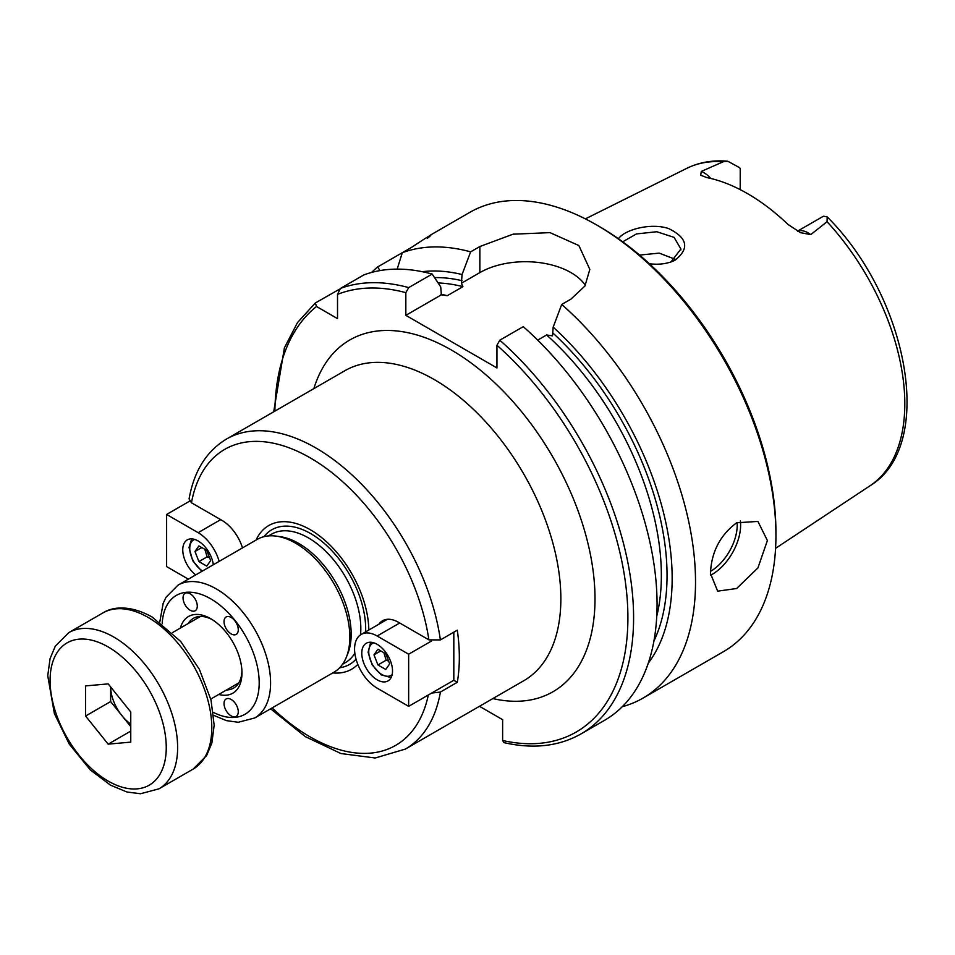 <?xml version="1.0" encoding="UTF-8"?>
<svg xmlns="http://www.w3.org/2000/svg" width="955" height="955" viewBox="0 0 955 955"><rect width="100%" height="100%" fill="white"/><g stroke="black" fill="none" stroke-linecap="round" stroke-linejoin="round"><path stroke-width="1.43" d="M190.164 593.795A10.063 5.814 60 0 1 196.742 602.665A10.063 5.814 60 0 1 195.19 610.734A10.063 5.814 60 0 1 185.127 604.921A10.063 5.814 60 0 1 185.127 593.306A10.063 5.814 60 0 1 190.164 593.795M231.158 699.454A10.063 5.814 60 0 1 237.735 708.324A10.063 5.814 60 0 1 236.183 716.393A10.063 5.814 60 0 1 226.12 710.58A10.063 5.814 60 0 1 226.12 698.965A10.063 5.814 60 0 1 231.158 699.454M231.158 617.467A10.063 5.814 60 0 1 237.735 626.337A10.063 5.814 60 0 1 236.183 634.407A10.063 5.814 60 0 1 226.12 628.593A10.063 5.814 60 0 1 226.12 616.966A10.063 5.814 60 0 1 231.158 617.467M241.937 671.222A40.265 23.242 60 0 1 233.641 688.066A40.265 23.242 60 0 1 226.55 689.952M188.207 623.531A40.265 23.242 60 0 1 193.376 618.339A40.265 23.242 60 0 1 212.117 619.568M218.755 694.452A44.288 25.57 -120 0 0 241.973 672.929A44.288 25.57 -120 0 0 210.661 618.685A44.288 25.57 -120 0 0 180.411 628.032M378.932 624.176A31.921 18.431 60 0 1 382.585 620.75A31.921 18.431 60 0 1 398.557 622.338L428.902 639.862L440.398 639.922A178.955 103.319 -120 0 0 353.637 476.438A178.955 103.319 -120 0 0 226.395 439.109C206.435 451.202 193.996 471.137 189.078 498.94L191.466 502.772L221.823 520.296A31.921 18.431 60 0 1 242.51 547.895M440.398 639.922L457.302 630.157A178.955 103.319 60 0 1 457.302 682.288L453.816 680.27L453.816 632.174M457.302 682.288L440.398 692.053L431.672 693.055M503.894 742.608C533.2 749.305 558.914 746.392 581.058 733.882L604.527 720.333A253.648 146.437 -120 0 0 650.833 546.511A253.648 146.437 -120 0 0 523.256 326.658L499.787 340.207L496.946 345.256L496.946 367.938L405.839 315.341L405.839 292.66L408.692 287.61L432.161 274.061A253.648 146.437 -120 0 0 363.831 274.921L340.362 288.47L337.521 294.391L337.521 318.624L316.535 306.507L315.329 302.974L339.431 289.234M479.47 706.294L502.628 719.676L502.628 740.483L503.894 742.596M332.758 672.917A82.942 47.881 -120 0 0 357.815 664.394M368.821 630.014A82.942 47.881 -120 0 0 321.178 537.211A82.942 47.881 -120 0 0 256.059 540.076M213.681 715.343L226.407 720.619L238.249 722.278L254.699 717.981L333.94 672.236A76.698 44.276 -120 0 0 346.259 657.41A76.698 44.276 -120 0 0 333.94 583.672A76.698 44.276 -120 0 0 276.246 536.137A76.698 44.276 -120 0 0 257.241 539.384L178 585.14L166.075 597.209L163.174 603.297L159.783 621.98M346.259 657.41L347.727 653.793A74.084 42.772 -120 0 0 335.838 582.574A74.084 42.772 -120 0 0 280.113 536.662L276.246 536.137M710.83 178.478A23.195 13.394 -120 0 0 701.28 171.434L723.222 161.765L727.829 161.252L739.54 167.638A23.195 13.394 60 0 1 740.232 168.677L740.197 189.627M797.485 231.146L823.019 216.475A23.195 13.394 60 0 1 823.711 216.224L827.185 216.881L827.054 221.715L810.723 234.62A23.195 13.394 -120 0 0 797.58 231.194M701.28 171.434L700.695 175.219L706.807 177.582A185.342 107.008 -120 0 1 788.126 224.532L800.529 232.662L810.723 234.62M649.34 263.723C657.792 264.798 665.432 264.046 672.284 261.479L674.994 260.238C689.749 248.503 687.624 237.95 668.631 228.555C650.94 222.551 624.821 229.534 618.446 238.75M622.708 241.806L636.508 233.915L656.813 231.731L674.063 237.365L680.903 249.016L670.935 261.968M675.304 259.306L659.225 253.123L639.54 255.069M710.46 573.394C711.391 552.014 720.13 535.134 736.651 522.767L757.924 521.43L767.39 540.518L757.924 567.915L736.651 588.507L717.659 591.169L710.46 573.394M380.018 270.587L377.607 266.97L402.294 252.717L397.185 269.119M427.339 238.261C435.205 232.172 429.929 235.205 411.533 247.381L402.294 252.717A253.648 146.437 -120 0 1 470.624 251.857L479.864 246.521L513.062 234.19L550.008 232.638L578.873 245.554L589.832 269.394L584.938 286.011L570.959 299.118L561.719 304.454L553.172 327.135L552.515 335.85L546.606 334.978L537.689 340.123M432.161 274.061L440.721 286.87L441.365 294.82L447.274 295.704L462.924 286.655L461.408 283.253L462.065 274.539A232.686 134.345 -120 0 0 422.253 271.697M377.607 266.97A253.648 146.437 -120 0 0 371.591 272.438M622.29 706.688A253.648 146.437 -120 0 0 642.99 698.117A253.648 146.437 -120 0 0 689.295 524.307A253.648 146.437 -120 0 0 561.719 304.454M648.266 663.188A232.686 134.345 -120 0 0 553.172 327.135M441.365 294.82L405.839 315.341M585.367 285.306A64.415 37.185 0 0 0 479.864 272.605L461.408 283.253M462.065 274.539L470.624 251.857M642.99 698.117L723.401 651.704A253.648 146.437 -120 0 0 775.938 535.588A253.648 146.437 -120 0 0 596.589 224.938A253.648 146.437 -120 0 0 469.764 212.38L430.395 235.109M775.938 535.588L775.938 532.293A249.613 144.121 -120 0 0 599.43 226.586L596.589 224.938M130.763 724.069A31.957 18.455 60 0 1 121.93 715.629A31.957 18.455 60 0 1 110.625 686.943L110.625 701.567L130.763 726.624M85.58 716.035L85.58 685.905L108.178 683.887L130.763 712L130.763 742.13L108.178 744.148L85.58 716.035L110.625 701.567M108.178 744.148L130.763 731.1M377.141 644.327A21.738 12.546 60 0 1 391.347 663.486A21.738 12.546 60 0 1 388.017 680.903A21.738 12.546 60 0 1 366.278 668.357A21.738 12.546 60 0 1 366.278 643.252A21.738 12.546 60 0 1 377.141 644.327M408.656 654.211L377.141 636.006A31.921 18.431 -120 0 0 361.181 634.43A31.921 18.431 -120 0 0 356.287 660.012A31.921 18.431 -120 0 0 377.141 688.149L408.656 706.342L408.656 654.211L431.672 640.912M453.816 680.27L408.656 706.342M377.917 649.257L385.76 653.781L389.688 663.892L385.772 669.479L377.917 664.955L373.99 654.832L377.917 649.257M383.838 652.671L386.166 660.192L377.917 664.955M380.794 650.916L373.99 654.832M386.166 660.192L388.601 661.075M195.751 574.886A21.738 12.546 60 0 1 183.515 555.786A21.738 12.546 60 0 1 187.264 539.897A21.738 12.546 60 0 1 202.902 544.601A21.738 12.546 60 0 1 213.323 564.751M189.627 501.172L166.624 514.458L166.624 566.601L188.362 579.16M219.161 561.373A31.921 18.431 -120 0 0 198.139 532.663L166.624 514.458M206.757 566.124L198.903 561.6L194.987 551.489L198.903 545.902L206.757 550.426L210.685 560.549L206.757 566.124M204.824 549.316L207.151 556.837L209.587 557.72M207.151 556.837L198.903 561.6M194.987 551.489L201.78 547.561M162.195 623.77A68.641 39.633 60 0 1 210.661 598.797A68.641 39.633 60 0 1 259.175 681.309A68.641 39.633 60 0 1 213.347 712.358M226.395 439.109L344.827 370.743A178.955 103.319 60 0 1 523.794 474.062A178.955 103.319 60 0 1 523.794 680.712L405.362 749.078A178.955 103.319 -120 0 0 440.398 692.053M191.466 502.772A170.909 98.675 60 0 1 310.184 457.839A170.909 98.675 60 0 1 428.902 639.862M428.318 694.989A170.909 98.675 60 0 1 272.163 707.894M492.84 698.583A203.117 117.274 -120 0 0 552.945 457.23A203.117 117.274 -120 0 0 313.873 388.613M316.535 306.507A249.613 144.121 -120 0 0 274.897 411.116M502.628 740.483A249.613 144.121 -120 0 0 627.877 614.328A249.613 144.121 -120 0 0 496.946 345.256M405.839 292.66A249.613 144.121 -120 0 0 337.521 294.391M254.699 717.981A76.698 44.276 -120 0 0 266.457 656.527A76.698 44.276 -120 0 0 216.355 588.937A76.698 44.276 -120 0 0 178 585.14M339.646 667.772A77.749 44.885 -120 0 0 356.048 659.165M365.61 631.864A77.749 44.885 -120 0 0 310.697 533.606A77.749 44.885 -120 0 0 263.962 536.674M360.536 634.836A74.084 42.772 -120 0 0 308.441 537.904A74.084 42.772 -120 0 0 271.411 534.239L268.486 535.922M342.57 664.226L345.483 662.543A74.084 42.772 -120 0 0 354.842 653.256M827.185 216.881C908.217 297.506 936.401 445.663 870.017 485.785A183.384 105.874 -120 0 0 827.054 221.715M723.222 161.765A183.384 105.874 -120 0 0 686.752 168.355L585.379 218.874M674.994 260.238L672.045 261.431M710.496 575.28A40.265 23.242 120 0 0 712.167 574.373A40.265 23.242 120 0 0 740.388 520.941M710.496 571.388A37.842 21.846 120 0 0 737.117 522.504M462.065 280.686A225.464 130.167 -120 0 0 434.537 277.595M408.692 287.61A253.648 146.437 -120 0 0 340.362 288.47M653.924 641.008A225.464 130.167 -120 0 0 553.172 333.283M656.754 616.285A221.429 127.851 -120 0 0 546.606 334.978M462.924 286.655A221.429 127.851 -120 0 0 438.118 282.955M581.058 733.882A253.648 146.437 -120 0 0 627.363 560.072A253.648 146.437 -120 0 0 499.787 340.207M447.274 295.704A221.429 127.851 -120 0 0 440.947 294.236M479.864 272.605L479.864 246.521M148.025 617.372A90.188 52.071 60 0 1 211.795 727.817A90.188 52.071 60 0 1 193.125 769.109L206.626 755.56L211.879 742.942L214.159 725.263L211.031 700.063L199.368 669.3L180.698 641.462L152.06 616.978C129.474 604.384 112.069 606.974 102.937 612.907A90.188 52.071 60 0 1 148.025 617.372M68.772 632.628L55.306 646.117L50.078 658.592L47.75 675.746L54.363 713.516L69.226 744.064L90.307 769.921L110.529 785.165L126.955 792.005L140.504 793.748L158.96 788.83A90.188 52.071 -120 0 0 177.63 747.55A90.188 52.071 -120 0 0 113.86 637.092A90.188 52.071 -120 0 0 68.772 632.628L102.937 612.907M108.178 646.953A82.13 47.416 60 0 1 158.47 776.582A82.13 47.416 60 0 1 57.873 718.506A82.13 47.416 60 0 1 108.178 646.953M399.691 622.994L377.141 636.006M392.147 674.636A18.515 10.684 60 0 1 372.581 664.704A18.515 10.684 60 0 1 373.763 642.811M220.677 519.639L198.139 532.663M202.556 570.971A18.515 10.684 60 0 1 189.747 548.468A18.515 10.684 60 0 1 194.76 539.456M270.611 708.801L305.29 736.627L340.959 753.543L375.208 757.995L405.362 749.078M870.017 485.785L775.579 548.325M680.867 249.924L680.867 249.016M315.317 302.974L297.483 322.611L284.411 347.835L273.703 411.808M727.829 161.252C712.848 159.903 699.155 162.266 686.752 168.355M210.78 699.06L238.81 682.873M172.437 632.628L200.466 616.452M158.96 788.83L193.125 769.109M387.384 619.306L361.181 634.43M370.695 642.238L368.081 652.241L372.199 664.931L381.129 674.839L391.096 677.573M201.899 571.341L192.707 560.716L189.018 547.466L191.692 538.895"/></g></svg>
